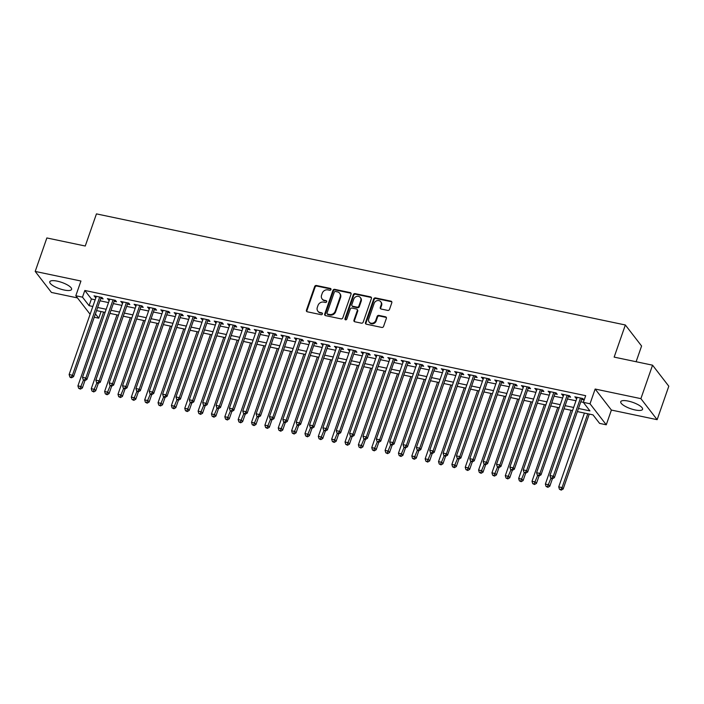 <?xml version="1.0" encoding="UTF-8"?>
<svg xmlns="http://www.w3.org/2000/svg" width="704" height="704" viewBox="0 0 704 704"><rect width="100%" height="100%" fill="white"/><g stroke="black" fill="none" stroke-linecap="round" stroke-linejoin="round"><path stroke-width="1.06" d="M330.959 289.538A1.021 0.889 -37.7 0 0 330.361 288.429L316.43 285.498A1.452 1.276 -37.7 0 0 314.662 286.546L306.425 310.2A1.452 1.276 -37.7 0 0 307.278 311.784L321.209 314.714A1.021 0.889 -37.7 0 0 321.851 312.875L320.047 312.497A4.655 4.066 -37.7 0 1 317.83 311.133A4.655 4.066 -37.7 0 1 317.319 307.41L318.006 305.439A4.655 4.066 -37.7 0 1 323.664 302.113L325.468 302.491A1.021 0.889 -37.7 0 0 326.102 300.652L324.306 300.274A4.655 4.066 -37.7 0 1 322.089 298.91A4.655 4.066 -37.7 0 1 321.57 295.187L322.256 293.216A4.655 4.066 -37.7 0 1 327.914 289.89L329.718 290.268A1.021 0.889 -37.7 0 0 330.959 289.538M330.994 289.062A1.021 0.889 -37.7 0 0 330.801 289.001L316.87 286.07A1.452 1.276 -37.7 0 0 315.102 287.109L306.865 310.763A1.452 1.276 -37.7 0 0 306.856 311.608M322.485 313.509A1.021 0.889 -37.7 0 0 322.291 313.438L320.047 312.497M326.744 301.286A1.021 0.889 -37.7 0 0 326.542 301.215L324.306 300.274M628.232 401.086A11.554 3.344 -160.8 0 0 620.743 401.711A11.554 3.344 -160.8 0 0 635.078 409.948A11.554 3.344 -160.8 0 0 642.567 409.314A11.554 3.344 -160.8 0 0 628.232 401.086M57.262 281.151A11.554 3.344 -160.8 0 0 49.773 281.785A11.554 3.344 -160.8 0 0 64.108 290.013A11.554 3.344 -160.8 0 0 71.597 289.379A11.554 3.344 -160.8 0 0 57.262 281.151M387.737 310.42A1.452 1.276 -37.7 0 0 389.506 309.382L391.811 302.746A1.452 1.276 -37.7 0 0 390.966 301.154L375.496 297.906A1.452 1.276 -37.7 0 0 373.727 298.945L365.49 322.599A1.452 1.276 -37.7 0 0 366.344 324.192L381.806 327.439A1.452 1.276 -37.7 0 0 383.574 326.401L386.373 318.384A1.452 1.276 -37.7 0 0 385.519 316.8L378.893 315.41A1.452 1.276 -37.7 0 0 377.124 316.448L375.742 320.417A3.89 3.406 -37.7 0 1 372.715 323.154A3.89 3.406 -37.7 0 1 369.16 322.062A3.89 3.406 -37.7 0 1 368.729 318.947L374.15 303.371A3.89 3.406 -37.7 0 1 377.177 300.634A3.89 3.406 -37.7 0 1 380.732 301.734A3.89 3.406 -37.7 0 1 381.163 304.85L380.266 307.446A1.452 1.276 -37.7 0 0 381.119 309.03L387.737 310.42M652.555 365.182L668.8 386.206L657.14 419.672L640.895 398.649L652.555 365.182L614.152 357.113L625.346 324.984L96.448 213.884L85.254 246.022L46.86 237.952L35.2 271.427L80.942 281.028L75.812 295.759L82.491 297.158L84.823 290.47L585.675 395.674L583.343 402.362L590.022 403.77L606.267 424.794L599.597 423.386L593.006 414.867L577.386 411.585M640.895 398.649L595.153 389.039L590.022 403.77M351.041 294.184A1.452 1.276 -37.7 0 0 350.187 292.591L334.717 289.344A1.452 1.276 -37.7 0 0 332.948 290.382L324.711 314.037A1.452 1.276 -37.7 0 0 325.565 315.63L341.035 318.877A1.452 1.276 -37.7 0 0 342.804 317.838L351.041 294.184M355.106 293.63L370.577 296.877A1.452 1.276 -37.7 0 1 371.43 298.461L363.194 322.124A1.452 1.276 -37.7 0 1 361.425 323.162L354.807 321.772A1.452 1.276 -37.7 0 1 353.954 320.179L357.289 310.587A1.452 1.276 -37.7 0 0 356.435 308.994L352.044 308.07A1.452 1.276 -37.7 0 0 350.275 309.109L346.799 319.097A1.021 0.889 -37.7 0 1 344.96 318.718L353.338 294.668A1.452 1.276 -37.7 0 1 355.106 293.63L355.546 294.193L371.017 297.44L370.577 296.877M35.2 271.427L51.445 292.45L77.484 297.915M100.795 298.461L103.127 298.954L102.036 297.537L94.019 295.847L95.973 297.449M114.145 301.268L116.486 301.761L115.386 300.335L107.378 298.654L109.322 300.256M127.503 304.075L129.844 304.568L128.744 303.142L120.727 301.462L122.681 303.063M140.862 306.882L143.202 307.366L142.102 305.95L134.086 304.269L136.039 305.862M154.22 309.681L156.552 310.174L155.461 308.757L147.444 307.067L149.398 308.669M167.57 312.488L169.91 312.981L168.81 311.564L160.802 309.874L162.747 311.476M180.928 315.295L183.269 315.788L182.169 314.362L174.152 312.682L176.106 314.283M194.286 318.102L196.618 318.595L195.527 317.17L187.51 315.489L189.464 317.09M207.645 320.91L209.977 321.394L208.877 319.977L200.869 318.296L202.822 319.889M220.994 323.708L223.335 324.201L222.235 322.784L214.227 321.094L216.172 322.696M234.353 326.515L236.694 327.008L235.594 325.591L227.577 323.902L229.53 325.503M247.711 329.322L250.043 329.815L248.952 328.39L240.935 326.709L242.889 328.31M261.07 332.13L263.402 332.622L262.302 331.197L254.294 329.516L256.238 331.118M274.419 334.937L276.76 335.421L275.66 334.004L267.643 332.323L269.597 333.916M287.778 337.735L290.118 338.228L289.018 336.811L281.002 335.122L282.955 336.723M301.136 340.542L303.468 341.035L302.377 339.618L294.36 337.929L296.314 339.53M314.486 343.35L316.826 343.842L315.726 342.417L307.718 340.736L309.663 342.338M327.844 346.157L330.185 346.65L329.085 345.224L321.068 343.543L323.022 345.145M341.202 348.964L343.543 349.448L342.443 348.031L334.426 346.35L336.38 347.943M354.561 351.762L356.893 352.255L355.802 350.838L347.785 349.149L349.738 350.75M367.91 354.57L370.251 355.062L369.151 353.646L361.143 351.956L363.088 353.558M381.269 357.377L383.61 357.87L382.51 356.444L374.493 354.763L376.446 356.365M394.627 360.184L396.959 360.677L395.868 359.251L387.851 357.57L389.805 359.172M407.986 362.991L410.318 363.475L409.218 362.058L401.21 360.378L403.163 361.97M421.335 365.79L423.676 366.282L422.576 364.866L414.568 363.176L416.513 364.778M434.694 368.597L437.034 369.09L435.934 367.673L427.918 365.983L429.871 367.585M448.052 371.404L450.384 371.897L449.293 370.471L441.276 368.79L443.23 370.392M461.41 374.211L463.742 374.704L462.642 373.278L454.634 371.598L456.579 373.199M474.76 377.018L477.101 377.502L476.001 376.086L467.984 374.405L469.938 375.998M488.118 379.817L490.459 380.31L489.359 378.893L481.342 377.203L483.296 378.805M501.477 382.624L503.809 383.117L502.718 381.7L494.701 380.01L496.654 381.612M514.826 385.431L517.167 385.924L516.067 384.498L508.059 382.818L510.004 384.419M528.185 388.238L530.526 388.731L529.426 387.306L521.409 385.625L523.362 387.226M541.543 391.046L543.875 391.53L542.784 390.113L534.767 388.432L536.721 390.025M554.902 393.844L557.234 394.337L556.134 392.92L548.126 391.23L550.079 392.832M568.251 396.651L570.592 397.144L569.492 395.727L561.484 394.038L563.429 395.639M84.823 290.47L91.414 298.989L95.163 299.781M99.986 300.793L108.513 302.579M113.335 303.6L121.871 305.386M126.694 306.398L135.23 308.194M140.052 309.206L148.579 311.001M153.41 312.013L161.938 313.808M166.76 314.82L175.296 316.606M180.118 317.627L188.654 319.414M193.477 320.426L202.004 322.221M206.826 323.233L215.362 325.028M220.185 326.04L228.721 327.835M233.543 328.847L242.079 330.634M246.902 331.654L255.429 333.441M260.251 334.453L268.787 336.248M273.61 337.26L282.146 339.055M286.968 340.067L295.504 341.862M300.326 342.874L308.854 344.661M313.676 345.682L322.212 347.468M327.034 348.48L335.57 350.275M340.393 351.287L348.92 353.082M353.751 354.094L362.278 355.89M367.101 356.902L375.637 358.688M380.459 359.709L388.995 361.495M393.818 362.507L402.345 364.302M407.167 365.314L415.703 367.11M420.526 368.122L429.062 369.917M433.884 370.929L442.42 372.715M447.242 373.736L455.77 375.522M460.592 376.534L469.128 378.33M473.95 379.342L482.486 381.137M487.309 382.149L495.836 383.944M500.667 384.956L509.194 386.742M514.017 387.763L522.553 389.55M527.375 390.562L535.911 392.357M540.734 393.369L549.261 395.164M554.083 396.176L562.619 397.971M567.442 398.983L575.978 400.77M580.8 401.79L583.361 402.327M581.61 399.458L583.95 399.951L582.85 398.526L574.834 396.845L576.787 398.446M636.117 361.724L641.59 346.007L625.346 324.984M595.153 389.039L611.398 410.062L657.14 419.672M611.398 410.062L606.267 424.794M101.059 311.529L98.745 318.182L94.257 317.24M578.468 408.478L589.934 410.89L583.343 402.362M82.491 297.158L89.082 305.686L92.831 306.469M97.654 307.481L106.181 309.276M111.003 310.288L119.539 312.083M124.362 313.095L132.898 314.89M137.72 315.902L146.256 317.698M151.078 318.71L159.606 320.496M164.428 321.508L172.964 323.303M177.786 324.315L186.322 326.11M191.145 327.122L199.681 328.918M204.503 329.93L213.03 331.725M217.853 332.737L226.389 334.523M231.211 335.535L239.747 337.33M244.57 338.342L253.097 340.138M257.919 341.15L266.455 342.945M271.278 343.957L279.814 345.752M284.636 346.764L293.172 348.55M297.994 349.562L306.522 351.358M311.344 352.37L319.88 354.165M324.702 355.177L333.238 356.972M338.061 357.984L346.597 359.779M351.419 360.791L359.946 362.578M364.769 363.59L373.305 365.385M378.127 366.397L386.663 368.192M391.486 369.204L400.013 370.999M404.844 372.011L413.371 373.806M418.194 374.818L426.73 376.605M431.552 377.617L440.088 379.412M444.91 380.424L453.438 382.219M458.26 383.231L466.796 385.026M471.618 386.038L480.154 387.834M484.977 388.846L493.513 390.632M498.335 391.644L506.862 393.439M511.685 394.451L520.221 396.246M525.043 397.258L533.579 399.054M538.402 400.066L546.938 401.861M551.76 402.873L560.287 404.659M565.11 405.671L573.646 407.466M90.112 314.266L75.812 295.759M95.418 313.887L98.745 318.182M572.563 410.573L564.027 408.778M559.205 407.766L550.678 405.97M545.855 404.958L537.319 403.172M532.497 402.16L523.961 400.365M519.138 399.353L510.611 397.558M505.78 396.546L497.253 394.75M492.43 393.738L483.894 391.943M479.072 390.931L470.536 389.145M465.714 388.133L457.186 386.338M452.364 385.326L443.828 383.53M439.006 382.518L430.47 380.723M425.647 379.711L417.111 377.916M412.289 376.904L403.762 375.118M398.939 374.106L390.403 372.31M385.581 371.298L377.045 369.503M372.222 368.491L363.686 366.696M358.864 365.684L350.337 363.889M345.514 362.877L336.978 361.09M332.156 360.078L323.62 358.283M318.798 357.271L310.27 355.476M305.439 354.464L296.912 352.669M292.09 351.657L283.554 349.862M278.731 348.85L270.195 347.063M265.373 346.051L256.846 344.256M252.023 343.244L243.487 341.449M238.665 340.437L230.129 338.642M225.306 337.63L216.77 335.834M211.948 334.822L203.421 333.036M198.598 332.024L190.062 330.229M185.24 329.217L176.704 327.422M171.882 326.41L163.354 324.614M158.523 323.602L149.996 321.807M145.174 320.795L136.638 319.009M131.815 317.997L123.279 316.202M118.457 315.19L109.93 313.394M105.107 312.382L96.571 310.587M91.414 298.989L89.082 305.686M95.119 297.273L95.506 296.164M108.469 300.071L108.856 298.962M121.827 302.878L122.214 301.77M135.186 305.686L135.573 304.577M148.544 308.493L148.931 307.384M161.894 311.3L162.281 310.191M175.252 314.098L175.639 312.99M188.61 316.906L188.998 315.797M201.969 319.713L202.347 318.604M215.318 322.52L215.706 321.411M228.677 325.327L229.064 324.218M242.035 328.126L242.422 327.017M255.394 330.933L255.772 329.824M268.743 333.74L269.13 332.631M282.102 336.547L282.489 335.438M295.46 339.354L295.847 338.246M308.81 342.153L309.197 341.044M322.168 344.96L322.555 343.851M335.526 347.767L335.914 346.658M348.885 350.574L349.263 349.466M362.234 353.382L362.622 352.273M375.593 356.18L375.98 355.071M388.951 358.987L389.338 357.878M402.31 361.794L402.688 360.686M415.659 364.602L416.046 363.493M429.018 367.409L429.405 366.3M442.376 370.207L442.763 369.098M455.726 373.014L456.113 371.906M469.084 375.822L469.471 374.713M482.442 378.629L482.83 377.52M495.801 381.436L496.188 380.327M509.15 384.234L509.538 383.126M522.509 387.042L522.896 385.933M535.867 389.849L536.254 388.74M549.226 392.656L549.604 391.547M562.575 395.463L562.962 394.354M575.934 398.262L576.321 397.153M322.089 298.91L322.529 299.482A4.655 4.066 -37.7 0 0 324.746 300.837M317.83 311.133L318.27 311.705A4.655 4.066 -37.7 0 0 320.487 313.06M351.058 293.339A1.452 1.276 -37.7 0 0 350.627 293.163L335.157 289.916A1.452 1.276 -37.7 0 0 333.388 290.954L325.151 314.609A1.452 1.276 -37.7 0 0 325.142 315.454M335.526 291.491A1.021 0.889 -37.7 0 0 334.286 292.213L327.052 312.981A1.021 0.889 -37.7 0 0 327.65 314.09L329.551 314.486A4.655 4.066 -37.7 0 0 335.21 311.168L340.155 296.974A4.655 4.066 -37.7 0 0 339.636 293.242A4.655 4.066 -37.7 0 0 337.427 291.887L335.526 291.491M327.166 313.79L327.606 314.362A1.021 0.889 -37.7 0 0 328.09 314.662L327.65 314.09M339.636 293.242L340.076 293.814A4.655 4.066 -37.7 0 1 340.595 297.537L335.65 311.731A4.655 4.066 -37.7 0 1 329.991 315.058L328.09 314.662M357.13 309.417L357.57 309.989A1.452 1.276 -37.7 0 1 357.729 311.15L354.385 320.751A1.452 1.276 -37.7 0 0 354.376 321.587M355.546 294.193A1.452 1.276 -37.7 0 0 353.778 295.231L345.4 319.282A1.021 0.889 -37.7 0 0 345.365 319.757M360.756 300.634A3.89 3.406 -37.7 0 0 360.325 297.519A3.89 3.406 -37.7 0 0 356.77 296.419A3.89 3.406 -37.7 0 0 353.742 299.156L351.833 304.647A1.452 1.276 -37.7 0 0 352.686 306.231L357.078 307.155A1.452 1.276 -37.7 0 0 358.846 306.117L360.756 300.634L361.196 301.198A3.89 3.406 -37.7 0 0 360.765 298.082L360.325 297.519M351.991 305.809L352.431 306.381A1.452 1.276 -37.7 0 0 353.126 306.803L352.686 306.231M361.196 301.198L359.286 306.689A1.452 1.276 -37.7 0 1 357.518 307.727L353.126 306.803M380.732 301.734L381.172 302.298A3.89 3.406 -37.7 0 1 381.603 305.413L380.697 308.009A1.452 1.276 -37.7 0 0 380.688 308.854M369.16 322.062L369.6 322.626A3.89 3.406 -37.7 0 0 373.155 323.726A3.89 3.406 -37.7 0 0 376.182 320.989L375.742 320.417M386.382 317.539A1.452 1.276 -37.7 0 0 385.959 317.363L379.333 315.973A1.452 1.276 -37.7 0 0 377.564 317.011L376.182 320.989M391.829 301.902A1.452 1.276 -37.7 0 0 391.398 301.726L375.927 298.478A1.452 1.276 -37.7 0 0 374.167 299.517L365.922 323.171A1.452 1.276 -37.7 0 0 365.913 324.016M103.62 312.074L77.915 385.889L81.25 386.593L82.35 388.018L84.946 380.556L83.213 379.711L84.982 380.556L86.918 379.456L114.523 300.194A1.478 1.294 -37.7 0 1 114.532 300.159M79.974 388.546L78.637 388.274L80.414 389.118L79.974 388.546L83.512 380.098M78.637 388.274L77.915 385.889M82.35 388.018L80.414 389.118M99.695 297.044L72.468 375.232L69.124 374.528L96.36 296.34M101.182 297.352A1.478 1.294 -37.7 0 0 101.165 297.387L73.568 376.649L72.468 375.232L71.192 377.186L69.854 376.904L70.294 377.476L71.632 377.758L71.192 377.186M71.632 377.758L73.568 376.649M69.124 374.528L69.854 376.904M116.978 314.873L91.265 388.696L94.609 389.4L95.7 390.817L98.305 383.354M93.324 391.354L91.995 391.072L93.764 391.926L93.324 391.354L96.87 382.906M91.995 391.072L91.265 388.696M95.7 390.817L93.764 391.926M130.328 317.68L104.623 391.503L107.958 392.207L109.058 393.624L111.654 386.162M106.682 394.161L105.345 393.879L107.122 394.733L106.682 394.161L110.22 385.713M105.345 393.879L104.623 391.503M109.058 393.624L107.122 394.733M143.686 320.487L117.982 394.31L121.317 395.014L122.417 396.431L125.013 388.969M120.041 396.968L118.703 396.686L120.481 397.531L120.041 396.968L123.578 388.52M118.703 396.686L117.982 394.31M122.417 396.431L120.481 397.531M157.045 323.294L131.331 397.118L134.675 397.813L135.775 399.238L138.371 391.776M133.399 399.775L132.062 399.494L133.83 400.338L133.399 399.775L136.937 391.327M132.062 399.494L131.331 397.118M135.775 399.238L133.83 400.338M113.054 299.851L85.826 378.039L82.482 377.335L109.71 299.147M84.542 379.993L85.826 378.039L86.918 379.456M82.482 377.335L83.213 379.711M126.403 302.65L99.176 380.838L95.841 380.142L123.068 301.954M127.89 302.966A1.478 1.294 -37.7 0 0 127.882 303.002L100.276 382.263L99.176 380.838L97.9 382.8L96.562 382.518L97.002 383.082L98.34 383.363L97.9 382.8M98.34 383.363L100.276 382.263M95.841 380.142L96.562 382.518M139.762 305.457L112.534 383.645L109.199 382.941L136.426 304.753M141.249 305.774A1.478 1.294 -37.7 0 0 141.231 305.809L113.634 385.07L112.534 383.645L111.258 385.598L109.921 385.326L111.698 386.17L111.258 385.598M111.698 386.17L113.634 385.07M109.199 382.941L109.921 385.326M153.12 308.264L125.893 386.452L122.549 385.748L149.785 307.56M154.607 308.572A1.478 1.294 -37.7 0 0 154.59 308.616L126.993 387.869L125.893 386.452L124.617 388.406L123.279 388.124L125.048 388.978L124.617 388.406M125.048 388.978L126.993 387.869M122.549 385.748L123.279 388.124M170.403 326.102L144.69 399.916L148.034 400.62L149.125 402.046L151.73 394.583M146.749 402.574L145.42 402.301L147.189 403.146L146.749 402.574L150.295 394.126M145.42 402.301L144.69 399.916M149.125 402.046L147.189 403.146M166.478 311.071L139.251 389.259L135.907 388.555L163.134 310.367M167.957 311.379A1.478 1.294 -37.7 0 0 167.948 311.414L140.342 390.676L139.251 389.259L137.966 391.213L136.638 390.931L137.069 391.503L138.406 391.785L137.966 391.213M138.406 391.785L140.342 390.676M135.907 388.555L136.638 390.931M183.753 328.9L158.048 402.723L161.383 403.427L162.483 404.844L165.079 397.382M160.107 405.381L158.77 405.099L160.547 405.953L160.107 405.381L163.645 396.933M158.77 405.099L158.048 402.723M162.483 404.844L160.547 405.953M179.828 313.878L152.601 392.066L149.266 391.362L176.493 313.174M181.262 314.178L181.306 314.222A1.478 1.294 -37.7 0 0 181.306 314.222L153.701 393.483L152.601 392.066L151.325 394.02L149.987 393.738L150.427 394.31L151.765 394.583L151.325 394.02M151.765 394.583L153.701 393.483M149.266 391.362L149.987 393.738M197.111 331.707L171.406 405.53L174.742 406.234L175.842 407.651L178.438 400.189M173.466 408.188L172.128 407.906L173.906 408.76L173.466 408.188L177.003 399.74M172.128 407.906L171.406 405.53M175.842 407.651L173.906 408.76M193.186 316.677L165.959 394.865L162.624 394.17L189.851 315.982M194.674 316.994A1.478 1.294 -37.7 0 0 194.656 317.029L167.059 396.29L165.959 394.865L164.683 396.827L163.346 396.546L163.786 397.109L165.123 397.39L164.683 396.827M165.123 397.39L167.059 396.29M162.624 394.17L163.346 396.546M210.47 334.514L184.756 408.338L188.1 409.042L189.2 410.458L191.796 402.996M186.824 410.995L185.486 410.714L187.255 411.558L186.824 410.995L190.362 402.547M185.486 410.714L184.756 408.338M189.2 410.458L187.255 411.558M206.545 319.484L179.318 397.672L175.974 396.968L203.201 318.78M208.032 319.801A1.478 1.294 -37.7 0 0 208.014 319.836L180.418 399.098L179.318 397.672L178.033 399.626L176.704 399.353L178.473 400.198L178.033 399.626M178.473 400.198L180.418 399.098M175.974 396.968L176.704 399.353M223.819 337.322L198.114 411.145L201.458 411.84L202.55 413.266L205.154 405.803L203.412 404.958L205.19 405.812L207.126 404.703L234.722 325.442A1.478 1.294 -37.7 0 0 234.722 325.442L234.687 325.398M200.174 413.802L198.836 413.521L200.614 414.366L200.174 413.802L203.711 405.354M198.836 413.521L198.114 411.145M202.55 413.266L200.614 414.366M237.178 340.129L211.473 413.943L214.808 414.647L215.908 416.073L218.504 408.61M213.532 416.601L212.194 416.328L213.972 417.173L213.532 416.601L217.07 408.153M212.194 416.328L211.473 413.943M215.908 416.073L213.972 417.173M250.536 342.927L224.831 416.75L228.166 417.454L229.266 418.871L231.862 411.409L230.129 410.573L231.898 411.418L233.834 410.318L261.439 331.056A1.478 1.294 -37.7 0 1 261.448 331.021M226.89 419.408L225.553 419.126L227.33 419.98L226.89 419.408L230.428 410.96M225.553 419.126L224.831 416.75M229.266 418.871L227.33 419.98M263.894 345.734L238.181 419.558L241.525 420.262L242.616 421.678L245.221 414.216M240.24 422.215L238.911 421.934L240.68 422.787L240.24 422.215L243.786 413.767M238.911 421.934L238.181 419.558M242.616 421.678L240.68 422.787M277.244 348.542L251.539 422.365L254.874 423.069L255.974 424.486L258.579 417.023M253.598 425.022L252.261 424.741L254.038 425.586L253.598 425.022L257.136 416.574M252.261 424.741L251.539 422.365M255.974 424.486L254.038 425.586M290.602 351.349L264.898 425.172L268.233 425.867L269.333 427.293L271.929 419.83M266.957 427.83L265.619 427.548L267.397 428.393L266.957 427.83L270.494 419.382M265.619 427.548L264.898 425.172M269.333 427.293L267.397 428.393M303.961 354.156L278.247 427.97L281.591 428.674L282.691 430.1L285.287 422.638M280.315 430.628L278.978 430.355L280.755 431.2L280.315 430.628L283.853 422.18M278.978 430.355L278.247 427.97M282.691 430.1L280.755 431.2M317.319 356.954L291.606 430.778L294.95 431.482L296.041 432.898L298.646 425.436M293.665 433.435L292.336 433.154L294.105 434.007L293.665 433.435L297.211 424.987M292.336 433.154L291.606 430.778M296.041 432.898L294.105 434.007M330.669 359.762L304.964 433.585L308.299 434.289L309.399 435.706L311.995 428.243M307.023 436.242L305.686 435.961L307.463 436.814L307.023 436.242L310.561 427.794M305.686 435.961L304.964 433.585M309.399 435.706L307.463 436.814M344.027 362.569L318.322 436.392L321.658 437.096L322.758 438.513L325.354 431.05M320.382 439.05L319.044 438.768L320.822 439.613L320.382 439.05L323.919 430.602M319.044 438.768L318.322 436.392M322.758 438.513L320.822 439.613M357.386 365.376L331.672 439.199L335.016 439.894L336.116 441.32L338.712 433.858M333.74 441.857L332.402 441.575L334.171 442.42L333.74 441.857L337.278 433.409M332.402 441.575L331.672 439.199M336.116 441.32L334.171 442.42M370.735 368.183L345.03 441.998L348.374 442.702L349.466 444.127L352.07 436.665L350.328 435.82L352.106 436.665L354.042 435.565L381.647 356.303A1.478 1.294 -37.7 0 1 381.656 356.268M347.09 444.655L345.761 444.382L347.53 445.227L347.09 444.655L350.627 436.207M345.761 444.382L345.03 441.998M349.466 444.127L347.53 445.227M219.903 322.291L192.667 400.479L189.332 399.775L216.559 321.587M221.382 322.599A1.478 1.294 -37.7 0 0 221.373 322.643L193.767 401.896L192.667 400.479L191.391 402.433L190.054 402.151L190.494 402.723L191.831 403.005L191.391 402.433M191.831 403.005L193.767 401.896M189.332 399.775L190.054 402.151M233.253 325.098L206.026 403.286L202.69 402.582L229.918 324.394M204.75 405.24L206.026 403.286L207.126 404.703M202.69 402.582L203.412 404.958M246.611 327.906L219.384 406.094L216.049 405.39L243.276 327.202M248.098 328.214A1.478 1.294 -37.7 0 0 248.081 328.249L220.484 407.51L219.384 406.094L218.108 408.047L216.77 407.766L217.21 408.338L218.548 408.61L218.108 408.047M218.548 408.61L220.484 407.51M216.049 405.39L216.77 407.766M259.97 330.704L232.742 408.892L229.398 408.197L256.626 330.009M231.458 410.854L232.742 408.892L233.834 410.318M229.398 408.197L230.129 410.573M273.328 333.511L246.092 411.699L242.757 410.995L269.984 332.807M274.806 333.828A1.478 1.294 -37.7 0 0 274.798 333.863L247.192 413.125L246.092 411.699L244.816 413.653L243.478 413.38L245.256 414.225L244.816 413.653M245.256 414.225L247.192 413.125M242.757 410.995L243.478 413.38M286.678 336.318L259.45 414.506L256.115 413.802L283.342 335.614M288.165 336.626A1.478 1.294 -37.7 0 0 288.147 336.67L260.55 415.923L259.45 414.506L258.174 416.46L256.837 416.178L257.277 416.75L258.614 417.032L258.174 416.46M258.614 417.032L260.55 415.923M256.115 413.802L256.837 416.178M300.036 339.126L272.809 417.314L269.465 416.61L296.701 338.422M301.523 339.434A1.478 1.294 -37.7 0 0 301.506 339.469L273.909 418.73L272.809 417.314L271.533 419.267L270.195 418.986L270.635 419.558L271.973 419.839L271.533 419.267M271.973 419.839L273.909 418.73M269.465 416.61L270.195 418.986M313.394 341.933L286.167 420.121L282.823 419.417L310.05 341.229M314.873 342.241A1.478 1.294 -37.7 0 0 314.864 342.276L287.258 421.538L286.167 420.121L284.882 422.074L283.554 421.793L283.985 422.365L285.322 422.638L284.882 422.074M285.322 422.638L287.258 421.538M282.823 419.417L283.554 421.793M326.744 344.731L299.517 422.919L296.182 422.224L323.409 344.036M328.231 345.048A1.478 1.294 -37.7 0 0 328.222 345.083L300.617 424.345L299.517 422.919L298.241 424.882L296.903 424.6L297.343 425.163L298.681 425.445L298.241 424.882M298.681 425.445L300.617 424.345M296.182 422.224L296.903 424.6M340.102 347.538L312.875 425.726L309.54 425.022L336.767 346.834M341.59 347.855A1.478 1.294 -37.7 0 0 341.572 347.89L313.975 427.152L312.875 425.726L311.599 427.68L310.262 427.407L312.039 428.252L311.599 427.68M312.039 428.252L313.975 427.152M309.54 425.022L310.262 427.407M353.461 350.346L326.234 428.534L322.89 427.83L350.117 349.642M354.948 350.654A1.478 1.294 -37.7 0 0 354.93 350.698L327.334 429.95L326.234 428.534L324.958 430.487L323.62 430.206L325.389 431.059L324.958 430.487M325.389 431.059L327.334 429.95M322.89 427.83L323.62 430.206M366.819 353.153L339.592 431.341L336.248 430.637L363.475 352.449M368.298 353.461A1.478 1.294 -37.7 0 0 368.289 353.496L340.683 432.758L339.592 431.341L338.307 433.294L336.97 433.013L337.41 433.585L338.747 433.866L338.307 433.294M338.747 433.866L340.683 432.758M336.248 430.637L336.97 433.013M384.094 370.982L358.389 444.805L361.724 445.509L362.824 446.926L365.42 439.463M360.448 447.462L359.11 447.181L360.888 448.034L360.448 447.462L363.986 439.014M359.11 447.181L358.389 444.805M362.824 446.926L360.888 448.034M397.452 373.789L371.747 447.612L375.082 448.316L376.182 449.733L378.778 442.27L377.045 441.434L378.814 442.279L380.75 441.179L408.355 361.918A1.478 1.294 -37.7 0 0 408.355 361.918L408.32 361.865M373.806 450.27L372.469 449.988L374.246 450.842L373.806 450.27L377.344 441.822M372.469 449.988L371.747 447.612M376.182 449.733L374.246 450.842M410.81 376.596L385.097 450.419L388.441 451.123L389.541 452.54L392.137 445.078M387.156 453.077L385.827 452.795L387.596 453.64L387.156 453.077L390.702 444.629M385.827 452.795L385.097 450.419M389.541 452.54L387.596 453.64M424.16 379.403L398.455 453.226L401.79 453.922L402.89 455.347L405.495 447.885M400.514 455.884L399.177 455.602L400.954 456.447L400.514 455.884L404.052 447.436M399.177 455.602L398.455 453.226M402.89 455.347L400.954 456.447M380.169 355.96L352.942 434.148L349.606 433.444L376.834 355.256M351.666 436.102L352.942 434.148L354.042 435.565M349.606 433.444L350.328 435.82M393.527 358.758L366.3 436.946L362.965 436.251L390.192 358.063M395.014 359.075A1.478 1.294 -37.7 0 0 394.997 359.11L367.4 438.372L366.3 436.946L365.024 438.909L363.686 438.627L364.126 439.19L365.464 439.472L365.024 438.909M365.464 439.472L367.4 438.372M362.965 436.251L363.686 438.627M406.886 361.566L379.658 439.754L376.314 439.05L403.542 360.862M378.374 441.707L379.658 439.754L380.75 441.179M376.314 439.05L377.045 441.434M420.244 364.373L393.008 442.561L389.673 441.857L416.9 363.669M421.722 364.681A1.478 1.294 -37.7 0 0 421.714 364.725L394.108 443.978L393.008 442.561L391.732 444.514L390.394 444.233L390.834 444.805L392.172 445.086L391.732 444.514M392.172 445.086L394.108 443.978M389.673 441.857L390.394 444.233M437.518 382.21L411.814 456.025L415.149 456.729L416.249 458.154L418.845 450.692M413.873 458.682L412.535 458.41L414.313 459.254L413.873 458.682L417.41 450.234M412.535 458.41L411.814 456.025M416.249 458.154L414.313 459.254M433.594 367.18L406.366 445.368L403.031 444.664L430.258 366.476M435.081 367.488A1.478 1.294 -37.7 0 0 435.063 367.523L407.466 446.785L406.366 445.368L405.09 447.322L403.753 447.04L405.53 447.894L405.09 447.322M405.53 447.894L407.466 446.785M403.031 444.664L403.753 447.04M450.877 385.009L425.172 458.832L428.507 459.536L429.607 460.953L432.203 453.49M427.231 461.49L425.894 461.208L427.671 462.062L427.231 461.49L430.769 453.042M425.894 461.208L425.172 458.832M429.607 460.953L427.671 462.062M446.952 369.987L419.725 448.175L416.381 447.471L443.617 369.283M448.439 370.295A1.478 1.294 -37.7 0 0 448.422 370.33L420.825 449.592L419.725 448.175L418.449 450.129L417.111 449.847L417.551 450.419L418.889 450.692L418.449 450.129M418.889 450.692L420.825 449.592M416.381 447.471L417.111 449.847M464.235 387.816L438.522 461.639L441.866 462.343L442.957 463.76L445.562 456.298M440.581 464.297L439.252 464.015L441.021 464.869L440.581 464.297L444.127 455.849M439.252 464.015L438.522 461.639M442.957 463.76L441.021 464.869M460.31 372.786L433.083 450.974L429.739 450.278L456.966 372.09M461.745 373.094L461.78 373.138A1.478 1.294 -37.7 0 0 461.78 373.138L434.174 452.399L433.083 450.974L431.798 452.936L430.47 452.654L430.91 453.218L432.238 453.499L431.798 452.936M432.238 453.499L434.174 452.399M429.739 450.278L430.47 452.654M477.585 390.623L451.88 464.446L455.215 465.15L456.315 466.567L458.911 459.105M453.939 467.104L452.602 466.822L454.379 467.667L453.939 467.104L457.477 458.656M452.602 466.822L451.88 464.446M456.315 466.567L454.379 467.667M473.66 375.593L446.433 453.781L443.098 453.077L470.325 374.889M475.147 375.91A1.478 1.294 -37.7 0 0 475.138 375.945L447.533 455.206L446.433 453.781L445.157 455.734L443.819 455.462L445.597 456.306L445.157 455.734M445.597 456.306L447.533 455.206M443.098 453.077L443.819 455.462M490.943 393.43L465.238 467.254L468.574 467.949L469.674 469.374L472.27 461.912M467.298 469.911L465.96 469.63L467.738 470.474L467.298 469.911L470.835 461.463M465.96 469.63L465.238 467.254M469.674 469.374L467.738 470.474M487.018 378.4L459.791 456.588L456.456 455.884L483.683 377.696M488.506 378.708A1.478 1.294 -37.7 0 0 488.488 378.752L460.891 458.005L459.791 456.588L458.515 458.542L457.178 458.26L458.955 459.114L458.515 458.542M458.955 459.114L460.891 458.005M456.456 455.884L457.178 458.26M504.302 396.238L478.588 470.052L481.932 470.756L483.032 472.182L485.628 464.719M480.656 472.71L479.318 472.437L481.096 473.282L480.656 472.71L484.194 464.262M479.318 472.437L478.588 470.052M483.032 472.182L481.096 473.282M500.377 381.207L473.15 459.395L469.806 458.691L497.042 380.503M501.864 381.515A1.478 1.294 -37.7 0 0 501.846 381.55L474.25 460.812L473.15 459.395L471.874 461.349L470.536 461.067L472.305 461.921L471.874 461.349M472.305 461.921L474.25 460.812M469.806 458.691L470.536 461.067M517.66 399.036L491.946 472.859L495.29 473.563L496.382 474.98L498.986 467.518M494.006 475.517L492.677 475.235L494.446 476.089L494.006 475.517L497.552 467.069M492.677 475.235L491.946 472.859M496.382 474.98L494.446 476.089M513.735 384.014L486.508 462.202L483.164 461.498L510.391 383.31M515.17 384.314L515.205 384.358A1.478 1.294 -37.7 0 0 515.205 384.358L487.599 463.619L486.508 462.202L485.223 464.156L483.894 463.874L484.326 464.446L485.663 464.719L485.223 464.156M485.663 464.719L487.599 463.619M483.164 461.498L483.894 463.874M531.01 401.843L505.305 475.666L508.64 476.37L509.74 477.787L512.336 470.325M507.364 478.324L506.026 478.042L507.804 478.896L507.364 478.324L510.902 469.876M506.026 478.042L505.305 475.666M509.74 477.787L507.804 478.896M527.085 386.813L499.858 465.001L496.522 464.306L523.75 386.118M528.572 387.13A1.478 1.294 -37.7 0 0 528.563 387.165L500.958 466.426L499.858 465.001L498.582 466.963L497.244 466.682L497.684 467.245L499.022 467.526L498.582 466.963M499.022 467.526L500.958 466.426M496.522 464.306L497.244 466.682M544.368 404.65L518.663 478.474L521.998 479.178L523.098 480.594L525.694 473.132L523.961 472.287L525.73 473.141L527.674 472.032L555.271 392.779A1.478 1.294 -37.7 0 1 555.289 392.735M520.722 481.131L519.385 480.85L521.162 481.694L520.722 481.131L524.26 472.683M519.385 480.85L518.663 478.474M523.098 480.594L521.162 481.694M540.443 389.62L513.216 467.808L509.881 467.104L537.108 388.916M541.93 389.937A1.478 1.294 -37.7 0 0 541.913 389.972L514.316 469.234L513.216 467.808L511.94 469.762L510.602 469.489L512.38 470.334L511.94 469.762M512.38 470.334L514.316 469.234M509.881 467.104L510.602 469.489M557.726 407.458L532.013 481.281L535.357 481.976L536.457 483.402L539.053 475.939M534.081 483.938L532.743 483.657L534.512 484.502L534.081 483.938L537.618 475.49M532.743 483.657L532.013 481.281M536.457 483.402L534.512 484.502M553.802 392.427L526.574 470.615L523.23 469.911L550.458 391.723M525.29 472.569L526.574 470.615L527.674 472.032M523.23 469.911L523.961 472.287M571.076 410.265L545.371 484.079L548.715 484.783L549.806 486.209L552.411 478.746M547.43 486.737L546.093 486.464L547.87 487.309L547.43 486.737L550.968 478.289M546.093 486.464L545.371 484.079M549.806 486.209L547.87 487.309M567.16 395.234L539.933 473.422L536.589 472.718L563.816 394.53M568.638 395.542A1.478 1.294 -37.7 0 0 568.63 395.578L541.024 474.839L539.933 473.422L538.648 475.376L537.31 475.094L539.088 475.948L538.648 475.376M539.088 475.948L541.024 474.839M536.589 472.718L537.31 475.094M584.434 413.063L558.73 486.886L562.065 487.59L563.165 489.007L589.257 414.075M560.789 489.544L559.451 489.262L561.229 490.116L560.789 489.544L562.065 487.59L587.778 413.767M559.451 489.262L558.73 486.886M563.165 489.007L561.229 490.116M580.51 398.042L553.282 476.23L549.947 475.526L577.174 397.338M581.997 398.35A1.478 1.294 -37.7 0 0 581.979 398.385L554.382 477.646L553.282 476.23L552.006 478.183L550.669 477.902L551.109 478.474L552.446 478.746L552.006 478.183M552.446 478.746L554.382 477.646M549.947 475.526L550.669 477.902M330.801 289.001L330.361 288.429M322.291 313.438L321.851 312.875M326.542 301.215L326.102 300.652M306.865 310.763L306.425 310.2M315.102 287.109L314.662 286.546M316.87 286.07L316.43 285.498M325.151 314.609L324.711 314.037M333.388 290.954L332.948 290.382M335.157 289.916L334.717 289.344M350.627 293.163L350.187 292.591M329.991 315.058L329.551 314.486M335.65 311.731L335.21 311.168M340.595 297.537L340.155 296.974M354.385 320.751L353.954 320.179M357.729 311.15L357.289 310.587M345.4 319.282L344.96 318.718M353.778 295.231L353.338 294.668M357.518 307.727L357.078 307.155M359.286 306.689L358.846 306.117M380.697 308.009L380.266 307.446M381.603 305.413L381.163 304.85M377.564 317.011L377.124 316.448M379.333 315.973L378.893 315.41M385.959 317.363L385.519 316.8M365.922 323.171L365.49 322.599M374.167 299.517L373.727 298.945M375.927 298.478L375.496 297.906M391.398 301.726L390.966 301.154"/></g></svg>
